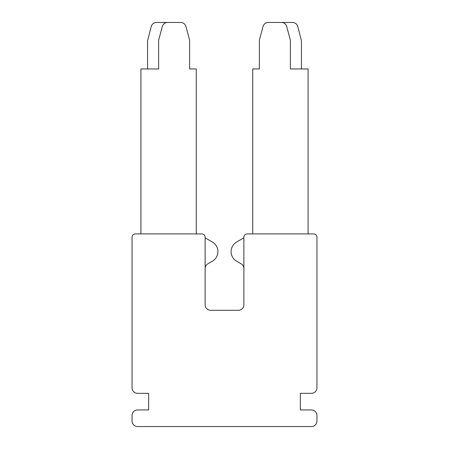 <?xml version="1.0" encoding="UTF-8"?>
<svg xmlns="http://www.w3.org/2000/svg" width="449" height="449" viewBox="0 0 449 449"><rect width="100%" height="100%" fill="white"/><g stroke="black" fill="none" stroke-linecap="round" stroke-linejoin="round"><path stroke-width="0.67" d="M247.197 233.912A3.323 3.323 0 0 0 243.874 237.229L243.874 304.764A5.534 5.534 0 0 1 238.34 310.304L210.66 310.304A5.534 5.534 0 0 1 205.126 304.764L205.126 237.229A3.323 3.323 0 0 0 201.803 233.912L135.379 233.912A3.323 3.323 0 0 0 132.057 237.229L132.057 387.801A5.534 5.534 0 0 0 137.59 393.335L148.664 393.335L148.664 409.943L137.59 409.943A5.534 5.534 0 0 0 132.057 415.477L132.057 421.016A5.534 5.534 0 0 0 137.59 426.55L311.41 426.55A5.534 5.534 0 0 0 316.943 421.016L316.943 415.477A5.534 5.534 0 0 0 311.41 409.943L300.336 409.943L300.336 393.335L311.41 393.335A5.534 5.534 0 0 0 316.943 387.801L316.943 237.229A3.323 3.323 0 0 0 313.621 233.912L247.197 233.912M140.913 233.912L140.913 68.95L158.626 68.95L158.626 40.893A5.534 5.534 0 0 1 158.817 39.461L162.274 26.553A5.534 5.534 0 0 1 167.623 22.45L156.549 22.45C153.85 22.602 152.065 23.965 151.201 26.553L147.553 40.893L147.553 68.95M301.447 68.95L301.447 40.893L297.799 26.553C296.952 23.982 295.173 22.613 292.451 22.45L281.377 22.45A5.534 5.534 0 0 1 286.726 26.553L290.183 39.461A5.534 5.534 0 0 1 290.374 40.893L290.374 68.95L308.087 68.95L308.087 233.912M167.623 22.45L180.633 22.45A5.534 5.534 0 0 1 185.976 26.553L189.439 39.461A5.534 5.534 0 0 1 189.624 40.893L189.624 68.95L196.269 68.95L196.269 233.912M205.126 237.847L212.383 242.039A11.073 11.073 0 0 1 212.383 261.211L207.893 263.804A5.534 5.534 0 0 0 205.126 268.597M243.874 237.847L236.617 242.039A11.073 11.073 0 0 0 236.617 261.211L241.107 263.804A5.534 5.534 0 0 1 243.874 268.597M281.377 22.45L268.367 22.45A5.534 5.534 0 0 0 263.024 26.553L259.561 39.461A5.534 5.534 0 0 0 259.376 40.893L259.376 68.95L252.731 68.95L252.731 233.912"/></g></svg>
